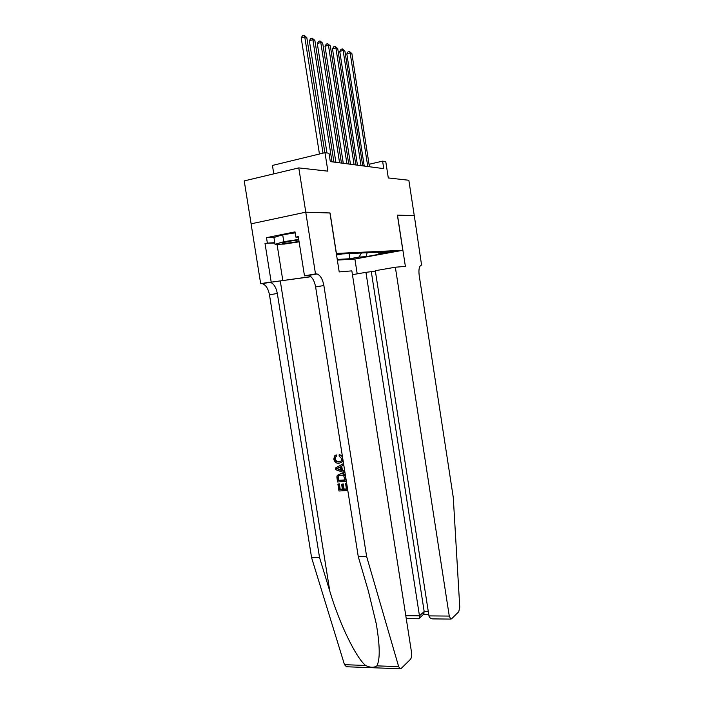 <?xml version="1.0" encoding="UTF-8"?>
<svg xmlns="http://www.w3.org/2000/svg" width="704" height="704" viewBox="0 0 704 704"><rect width="100%" height="100%" fill="white"/><g stroke="black" fill="none" stroke-linecap="round" stroke-linejoin="round"><path stroke-width="1.06" d="M394.601 251.134L385.634 252.674L394.601 251.134M337.339 260.093L354.79 259.037L402.811 250.298L336.301 253.44M251.117 223.819L244.226 180.902L298.786 167.904L327.888 171.169L324.984 152.671L272.439 165.44L273.786 173.862M397.487 215.107L405.381 266.385L395.358 267.221L449.266 616.079L450.754 619.089L451.554 618.834L458.753 611.75L459.756 607.05L453.279 497.455L419.17 275.299C418.493 269.245 419.285 265.822 421.564 265.03L414.295 215.644L397.399 215.125L414.269 215.644L408.839 180.259L388.3 177.954L385.774 161.612L382.598 161.146L369.046 164.278M329.947 212.986L305.791 212.186L298.786 167.904M324.984 152.671L328.997 153.261L330.308 161.603L383.75 168.626L382.598 161.146M336.503 254.716L340.34 253.81L336.389 254.021M377.485 252.217L378.972 253.405L388.344 251.689L342.426 253.924L336.547 255.015M378.972 253.405L385.933 253.044L366.124 256.652L358.952 257.066L349.87 258.72L337.242 259.468M330.062 212.96L336.415 253.422M397.39 215.107L402.811 250.298M357.43 165.053L355.81 164.842M350.451 164.138L348.718 163.909M343.262 163.196L341.422 162.95M335.87 162.219L333.898 161.964M364.135 165.414L362.71 165.739M349.07 253.598L349.87 258.72M358.952 257.066L361.513 252.991M366.124 256.652L367.136 252.718M323.004 153.155L304.744 36.81L306.803 37.541L324.861 152.698M319.44 154.018L301.198 37.902L304.744 36.81L303.961 35.2L306.803 37.541M301.198 37.902L302.544 35.64L303.961 35.2M298.795 239.914C289.494 241.094 284.002 242.185 282.322 243.179L282.841 243.338C286.326 243.364 291.72 242.704 299.024 241.358M299.094 241.824L284.574 244.05L275.009 244.297L273.926 237.486L282.691 234.775L295.187 232.866M275.009 244.297L283.8 241.701L298.716 239.422M282.691 234.775L283.8 241.701M346.65 483.146L345.55 483.384L346.667 483.27M346.43 488.946L344.045 489.034L343.235 483.894L341.616 484.264L343.235 483.894M342.39 489.148L340.208 489.333L339.337 483.824L337.876 484.114L339.337 483.824M345.47 475.675C344.432 473.924 342.998 473.15 341.185 473.361L340.569 473.66C343.35 473.466 345.066 474.883 345.699 477.91L346.254 481.43L337.533 481.985L336.855 476.898L337.251 475.429L340.569 473.66M336.213 456.535L335.271 457.178L334.814 459.14C335.412 461.234 336.706 462.167 338.686 461.956L339.31 461.674C337.278 461.921 335.931 461.006 335.271 458.938L335.79 456.949L336.794 456.28L336.301 454.916L335.729 455.171L336.213 456.535L336.794 456.28M346.57 666.767L344.494 664.69L311.599 557.7L319.537 557.524L277.323 293.471C276.091 287.258 273.724 283.527 270.213 282.286L310.957 276.725M319.537 557.524L329.815 591.219C339.24 623.181 355.81 657.413 365.543 665.447C370.26 667.718 374.035 667.85 376.878 665.861C380.195 659.525 379.975 645.41 376.209 623.524L368.377 591.078L358.274 556.67L315.621 286.933C314.389 280.588 312.092 276.751 308.739 275.44L315.982 273.865L315.498 273.909L305.747 212.186L329.947 212.96L339.205 271.92L351.842 270.864L411.585 652.74C411.919 655.732 411.514 657.958 410.37 659.419L401.254 668.395L400.127 668.756L398.675 666.644L366.626 556.486L323.875 285.525C322.652 279.145 320.373 275.29 317.046 273.962L315.982 273.865M344.758 471.187L342.39 470.263L341.73 466.074L343.781 465.001L341.15 466.347L341.81 470.536L344.678 471.469L344.916 472.947L335.579 469.647L335.333 468.09L343.429 463.566L343.666 465.036M311.599 557.7L269.474 294.809C268.242 288.622 265.866 284.918 262.328 283.686L260.674 283.659L251.073 223.828L305.747 212.186M358.274 556.67L366.626 556.486M274.815 243.074L264.994 243.302L274.754 242.669M298.346 237.09L295.865 237.125L295.029 231.871L266.499 237.67L267.326 242.845M295.865 237.125L298.276 236.641L304.489 275.862L315.498 273.909M260.674 283.659L310.834 276.61M264.994 243.302L271.154 281.794M310.737 275.088L307.657 275.343M308.906 275.484L304.489 275.862M266.499 237.67L273.935 237.565M338.686 461.956L341.185 460.97L341.748 458.647L339.126 456.06L339.187 454.652L339.777 454.388M334.814 459.14L335.271 458.938M339.187 454.652C341.123 455.048 342.302 456.315 342.734 458.445L341.994 461.974L338.914 463.338C336.23 463.461 334.532 462.062 333.802 459.149L334.558 455.972L335.729 455.171M338.166 469.357L340.745 470.193L340.208 466.84L336.459 468.794L338.747 469.084L336.917 468.582L340.217 466.866M341.81 470.536L342.39 470.263M341.15 466.347L341.73 466.074M340.657 469.665L338.747 469.084M336.459 468.794L336.917 468.582M345.03 480.11L343.719 475.807L340.762 475.05L338.386 476.001L337.929 476.925L338.316 480.542L345.03 480.11M344.995 479.89L338.782 480.313L338.404 476.687L338.906 475.746M338.316 480.542L338.782 480.313M337.929 476.925L338.404 476.687M338.008 478.553L338.466 478.324M346.553 483.322L347.802 490.442M342.619 484.202L343.438 489.35L346.465 489.174L345.55 483.384M343.438 489.35L344.045 489.034M338.879 484.053L339.75 489.57L342.426 489.412L341.616 484.264M339.75 489.57L340.208 489.333M347.688 490.503L338.967 491.005L337.876 484.114M375.382 271.154L365.939 272.334L419.47 615.806L424.186 611.547L428.296 611.574M365.939 272.334L352.44 274.683M421.863 265.003L421.124 265.126M354.886 259.019L357.21 273.856M395.358 267.221L375.311 270.706L428.965 615.894L449.266 616.079M371.325 271.858L424.186 611.547L423.518 614.469L428.754 614.513M433.963 618.904L432.696 618.895C430.487 618.517 429.246 617.514 428.965 615.894M418.396 618.737L419.39 618.138L419.47 615.806L405.786 615.674M332.006 161.832L312.884 39.697L314.882 40.41L333.916 162.078M326.964 152.962L309.373 40.779L312.884 39.697L312.101 38.113L314.882 40.41M309.373 40.779L310.693 38.544L312.101 38.113M339.583 162.826L320.778 42.504L322.714 43.19L341.44 163.073M335.887 162.342L317.31 43.56L320.778 42.504L319.994 40.938L322.714 43.19M317.31 43.56L318.604 41.36L319.994 40.938M346.931 163.794L328.442 45.232L330.326 45.901L348.735 164.023M343.279 163.31L325.01 46.262L328.442 45.232L327.659 43.683L330.326 45.901M325.01 46.262L326.286 44.097L327.659 43.683M354.077 164.727L335.887 47.872L337.718 48.523L355.828 164.956M350.469 164.252L332.49 48.893L335.887 47.872L335.104 46.341L337.718 48.523M332.49 48.893L333.749 46.746L335.104 46.341M361.02 165.642L343.13 50.45L344.907 51.075L362.727 165.862M357.447 165.167L339.759 51.445L343.13 50.45L342.338 48.928L344.907 51.075M339.759 51.445L341 49.333L342.338 48.928M367.77 166.522L350.161 52.95L351.886 53.557L369.433 166.742M364.232 166.065L346.834 53.926L350.161 52.95L349.378 51.445L351.886 53.557M346.834 53.926L348.04 51.841L349.378 51.445M329.815 591.219L280.315 281.178M315.621 286.933L323.875 285.525M277.323 293.471L269.474 294.809M344.494 664.69L365.543 665.447M376.878 665.861L398.675 666.644M269.086 282.207L261.184 283.615M277.033 244.244L282.858 280.729M338.07 467.958L338.659 467.676M283.818 242.502L282.841 243.338M270.213 282.286L262.328 283.686M308.739 275.44L317.046 273.962M346.016 666.741L400.127 668.756M335.79 456.949L335.271 457.178M342.47 461.754L341.994 461.974M338.914 475.746L338.386 476.001M450.754 619.089L432.696 618.895M419.39 618.138L424.09 613.862M418.827 618.746L406.243 618.605"/></g></svg>
